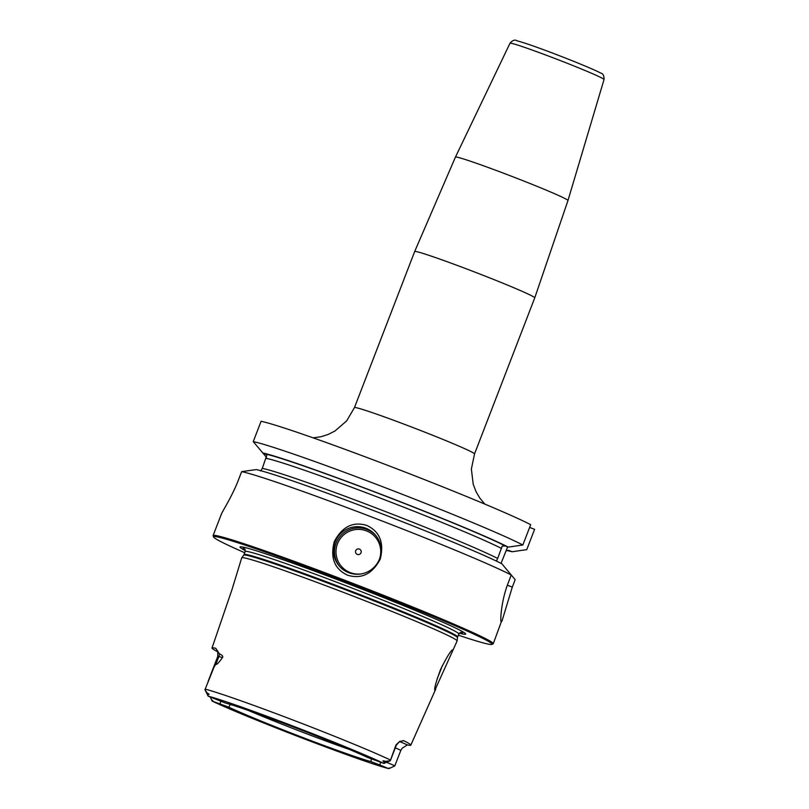 <?xml version="1.0" encoding="UTF-8"?>
<svg xmlns="http://www.w3.org/2000/svg" width="809" height="809" viewBox="0 0 809 809"><rect width="100%" height="100%" fill="white"/><g stroke="black" fill="none" stroke-linecap="round" stroke-linejoin="round"><path stroke-width="1.21" d="M241.658 471.627A150.15 5.764 21.1 0 1 372.524 517.305A150.15 5.764 21.1 0 1 511.258 575.027L501.843 563.762A137.742 5.289 21.1 0 0 375.75 511.389A137.742 5.289 21.1 0 0 256.342 469.584L241.658 471.627L238.786 479.059C231.789 497.616 220.341 514.393 221.272 514.726M244.702 552.739A149.2 5.724 -158.9 0 1 213.839 537.328A149.2 5.724 21.1 0 1 213.667 537.065L213.121 535.841A150.15 5.764 21.1 0 1 213.101 535.588A150.15 5.764 21.1 0 1 350.368 582.389A150.15 5.764 21.1 0 1 493.065 643.195A150.15 5.764 -158.9 0 1 493.268 643.701L501.216 622.081C500.104 621.656 500.983 601.036 508.386 582.46L511.258 575.027M366.74 525.405C379.836 531.564 384.326 542.829 380.22 559.211C372.271 574.066 361.38 579.386 347.536 575.179C334.511 569.101 330.092 557.917 334.279 541.625C342.146 526.679 352.967 521.279 366.74 525.405M348.719 572.681A23.835 23.754 139.9 0 1 337.919 536.701A23.835 23.754 139.9 0 1 365.86 528.247A23.835 23.754 -40.1 0 1 376.66 564.227A23.835 23.754 -40.1 0 1 348.719 572.681M376.003 535.71A23.835 23.754 -40.1 0 0 366.861 529.44A23.835 23.754 139.9 0 0 339.578 566.411M361.33 573.894A22.399 22.328 -40.1 0 1 350.307 572.63A22.399 22.328 139.9 0 1 337.495 543.749A22.399 22.328 139.9 0 1 366.426 530.856A22.399 22.328 -40.1 0 1 379.704 558.402M357.335 554.408A2.862 2.852 139.9 0 1 355.697 550.727A2.862 2.852 139.9 0 1 359.398 549.078A2.862 2.852 -40.1 0 1 361.026 552.759A2.862 2.852 -40.1 0 1 357.335 554.408M497.292 561.507L496.665 560.445L497.666 558.463A131.078 5.036 -158.9 0 0 375.052 507.567A131.078 5.036 -158.9 0 0 262.298 468.371L260.69 471.01M497.666 558.463L502.197 546.105L505.281 545.954L508.274 547.096A137.742 5.289 -158.9 0 0 382.182 494.724A137.742 5.289 -158.9 0 0 262.773 452.929L253.237 441.613L261.085 421.297A150.15 5.764 21.1 0 1 391.94 466.965A150.15 5.764 21.1 0 1 530.684 524.687L522.836 545.003L508.274 547.096M507.364 585.21L512.299 587.101L501.934 621.221M506.869 550.454A137.742 5.289 -158.9 0 0 512.188 551.738L509.195 550.585L506.11 550.737L507.617 546.844M506.11 550.737L501.034 563.347M529.622 527.428L534.597 529.329L526.75 549.645L512.188 551.738M253.237 441.613A150.15 5.764 21.1 0 1 384.103 487.281A150.15 5.764 21.1 0 1 522.836 545.003M458.339 635.176A149.2 5.724 -158.9 0 0 491.852 644.409L493.086 643.863A150.15 5.764 -158.9 0 0 493.268 643.701M512.299 587.101L515.171 579.669L505.716 568.383M260.983 450.805L266.505 457.348M262.773 452.929L266.96 454.769L262.298 468.371M508.022 550.342A134.658 5.167 21.1 0 0 509.195 550.585L508.568 550.413M491.852 644.409A149.2 5.724 -158.9 0 0 491.842 643.742A149.2 5.724 21.1 0 0 347.374 582.288A149.2 5.724 21.1 0 0 213.667 537.065M245.339 550.636A120.945 4.642 -158.9 0 1 240.162 547.4A120.945 4.642 21.1 0 1 244.753 547.471A120.945 4.642 21.1 0 1 354.514 586.201A120.945 4.642 21.1 0 1 461.838 631.232A120.945 4.642 21.1 0 1 465.519 633.669A120.945 4.642 -158.9 0 1 459.279 633.184M218.005 651.912A110.702 4.247 21.1 0 1 212.16 648.373A110.702 4.247 21.1 0 1 212.009 648.009L232.062 589.367L241.699 557.866A115.454 4.429 21.1 0 1 241.719 557.816A115.454 4.429 21.1 0 1 347.799 594.049A115.454 4.429 21.1 0 1 456.974 640.597A115.454 4.429 -158.9 0 1 457.136 640.94A115.454 4.429 -158.9 0 1 457.115 640.991L434.837 690.279M434.868 690.33C434.109 688.762 436.041 681.724 440.672 669.225C447.246 656.2 451.301 649.748 452.858 649.849L452.221 652.014M212.009 648.009A110.702 4.247 21.1 0 1 215.74 648.292L219.391 653.814C222.364 655.209 223.395 656.463 222.465 657.565C218.561 663.026 216.387 665.2 215.963 664.088L214.132 666.859L204.96 689.733L207.256 693.091C209.501 694.173 209.673 694.628 207.782 694.456L208.156 696.155L225.296 702.981A83.782 3.216 21.1 0 1 293.839 727.19A83.782 3.216 21.1 0 1 367.428 757.386L383.921 763.433L384.396 762.058C382.192 760.703 382.606 760.48 385.64 761.38L390.312 760.682L396.006 744.907L399.788 741.357L403.873 740.761A109.741 4.217 21.1 0 1 410.669 744.765A109.741 4.217 21.1 0 1 410.81 745.14A109.741 4.217 21.1 0 1 407.362 744.907L402.194 748.214L400.789 750.469A13.733 0.526 21.1 0 0 395.277 747.87M386.641 762.351A13.733 0.526 21.1 0 1 394.762 765.961L400.789 750.469M437.204 678.579A17.879 1.244 110.9 0 0 440.409 670.691A17.879 1.244 110.9 0 0 442.26 665.756M349.619 749.528A81.031 3.115 21.1 0 1 248.434 710.484M204.96 689.733L208.156 696.155A102.864 3.944 -158.9 0 1 292.868 726.027A102.864 3.944 -158.9 0 1 383.921 763.433L390.302 760.733A13.733 0.526 -158.9 0 0 390.312 760.713A13.733 0.526 -158.9 0 0 390.312 760.682M394.762 765.961L389.169 768.52M389.341 767.933L388.441 768.55C363.271 762.28 245.269 717.077 212.221 701.1M379.805 764.98L370.987 761.603A83.782 3.216 21.1 0 1 302.435 737.383A83.782 3.216 21.1 0 1 228.846 707.197L212.362 701.15L212.737 700.321L212.362 701.15A102.864 3.944 -158.9 0 0 303.415 738.546A102.864 3.944 -158.9 0 0 388.128 768.429L379.805 764.98L380.614 762.381M370.987 761.603L371.321 758.872M230.302 704.447L228.846 707.197M313.154 437.851L321.052 436.718L328.09 434.473L335.047 430.954L346.646 420.892L354.453 407.615A64.346 2.467 -158.9 0 1 411.184 426.869A64.346 2.467 21.1 0 1 474.519 453.95L534.749 297.854L567.979 200.511A60.311 2.316 21.1 0 0 508.618 175.138A60.311 2.316 -158.9 0 0 455.447 157.088L414.683 251.518A64.346 2.467 -158.9 0 1 471.414 270.772A64.346 2.467 21.1 0 1 534.749 297.854M567.979 200.511L604.04 79.515A50.391 1.931 21.1 0 0 554.438 58.309A50.391 1.931 -158.9 0 0 510.014 43.231L455.447 157.088M265.807 454.082A134.658 5.167 21.1 0 1 382.344 494.916A134.658 5.167 21.1 0 1 505.281 545.954M501.519 548.462A131.078 5.036 -158.9 0 0 378.915 497.575A131.078 5.036 -158.9 0 0 266.161 458.369M245.087 549.453A117.75 4.52 -158.9 0 1 243.297 548.118A117.75 4.52 21.1 0 1 246.391 547.875M460.351 630.433A117.75 4.52 21.1 0 1 462.708 632.112A117.75 4.52 -158.9 0 1 460.26 632.486M460.786 632.355L458.804 633.973A114.494 4.399 -158.9 0 0 458.652 633.589A114.494 4.399 21.1 0 0 349.832 587.223A114.494 4.399 21.1 0 0 245.167 551.536L244.793 549.018M245.167 551.536L244.005 554.539A114.494 4.399 21.1 0 1 348.679 590.216A114.494 4.399 21.1 0 1 457.5 636.582A114.494 4.399 -158.9 0 1 457.651 636.976L458.804 633.973M457.651 636.976L457.479 637.654A114.595 4.399 -158.9 0 0 457.318 637.31A114.595 4.399 21.1 0 0 348.962 591.116A114.595 4.399 21.1 0 0 243.671 555.146L241.719 557.816M205.183 689.096A108.578 4.166 21.1 0 1 294.527 720.617A108.578 4.166 21.1 0 1 390.545 760.056M207.782 694.456L207.256 693.091M208.125 681.38L217.783 656.342A13.733 0.526 21.1 0 1 218.875 656.544L222.465 657.565M215.963 664.088L218.875 656.544A7.15 6.573 105.9 0 0 219.391 653.814M390.312 760.713L396.319 745.16A13.733 0.526 -158.9 0 0 396.006 744.907M385.64 761.38L384.396 762.058M403.145 740.538A20.882 0.799 -158.9 0 0 403.873 740.761M399.464 741.529A20.882 0.799 21.1 0 1 407.362 744.907M220.817 701.261L220.028 703.82M213.101 535.588L221.403 514.079M484.803 504.088L479.717 497.939L476.005 491.548L473.214 484.267L471.374 469.018L474.519 453.95M354.453 407.615L414.683 251.518M604.04 79.515C604.111 75.561 602.968 73.417 600.622 73.073C597.73 71.192 577.737 62.687 556.258 54.496C538.086 47.519 524.96 42.938 516.88 40.753C514.908 39.439 512.613 40.258 510.014 43.231M244.005 554.539L243.671 555.146M457.479 637.654L457.136 640.94M410.81 745.14L435.758 689.035M217.783 656.342L217.742 651.134M396.319 745.16L399.788 741.357M212.019 700.907L210.35 697.146"/></g></svg>
